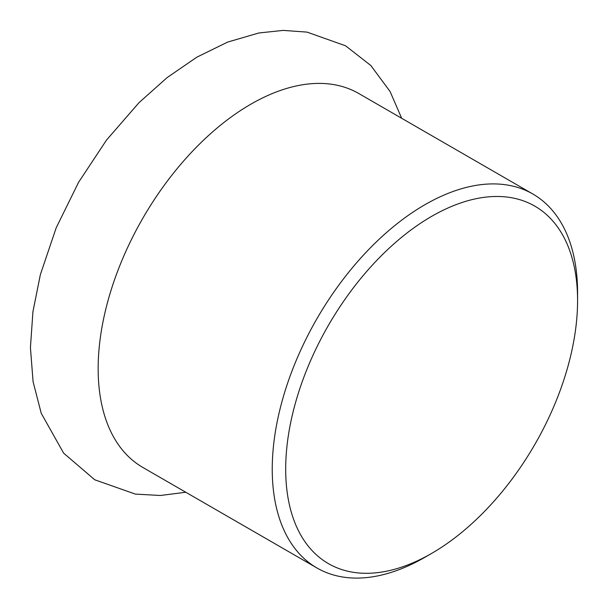 <?xml version="1.0" encoding="UTF-8"?>
<svg xmlns="http://www.w3.org/2000/svg" width="608" height="608" viewBox="0 0 608 608"><rect width="100%" height="100%" fill="white"/><g stroke="black" fill="none" stroke-linecap="round" stroke-linejoin="round"><path stroke-width="0.91" d="M577.577 300.626L577.577 292.858A215.908 124.655 120 0 0 532.859 194.02L358.773 93.51A215.908 124.655 120 0 0 250.823 104.204A215.908 124.655 120 0 0 109.774 294.47A215.908 124.655 120 0 0 142.872 467.476L316.95 567.978A215.908 124.655 120 0 0 424.908 557.285L431.634 553.409A206.393 119.16 120 0 0 431.634 553.402A206.393 119.16 120 0 0 577.577 300.626A206.393 119.16 120 0 0 431.634 216.364A206.393 119.16 120 0 0 285.692 469.14A206.393 119.16 120 0 0 431.634 553.409L424.908 557.285M532.859 194.02A215.908 124.655 120 0 0 424.908 204.714A215.908 124.655 120 0 0 283.86 394.972A215.908 124.655 120 0 0 316.95 567.978M401.683 118.286L390.116 91.58L370.85 65.527L345.572 45.798L307.032 32.11L283.138 30.4L258.856 32.976L227.574 42.112L196.87 57.16L167.192 77.535L139.027 102.646L106.56 140.015L78.576 182.316L56.194 227.802L40.364 274.626L32.938 311.661L30.423 347.594L33.083 381.687L41.222 413.265L63.627 453.135L94.772 479.796L135.318 494.084L160.368 495.49L185.782 492.252"/></g></svg>
